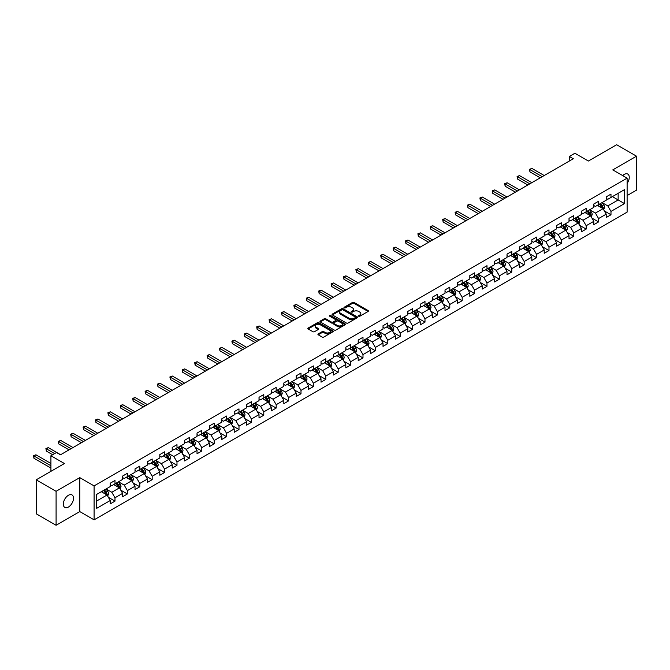 <?xml version="1.0" encoding="UTF-8"?>
<svg xmlns="http://www.w3.org/2000/svg" width="670" height="670" viewBox="0 0 670 670"><rect width="100%" height="100%" fill="white"/><g stroke="black" fill="none" stroke-linecap="round" stroke-linejoin="round"><path stroke-width="1" d="M358.718 316.24A0.771 0.444 0 0 0 359.807 316.24L368.098 311.458A1.106 0.637 0 0 0 368.425 311.006A1.106 0.637 0 0 0 368.098 310.553L354.053 302.446A1.106 0.637 0 0 0 352.495 302.446L344.204 307.237A0.771 0.444 0 0 0 345.301 307.865L346.373 307.245A3.534 2.035 0 0 1 351.365 307.245L352.537 307.924A3.534 2.035 0 0 1 353.567 309.364A3.534 2.035 0 0 1 352.537 310.805L351.465 311.424A0.771 0.444 0 0 0 352.554 312.053L353.626 311.433A3.534 2.035 0 0 1 358.618 311.433L359.79 312.111A3.534 2.035 0 0 1 360.82 313.552A3.534 2.035 0 0 1 359.79 314.992L358.718 315.612A0.771 0.444 0 0 0 358.718 316.24L358.718 315.612M68.407 507.048A7.194 4.154 120 0 0 73.114 500.708A7.194 4.154 120 0 0 72.008 494.937A7.194 4.154 120 0 0 68.407 495.298A7.194 4.154 120 0 0 63.709 501.637A7.194 4.154 120 0 0 64.814 507.399A7.194 4.154 120 0 0 68.407 507.048M627.12 183.396A7.194 4.154 120 0 0 627.773 174.074A7.194 4.154 120 0 0 624.18 174.426A7.194 4.154 120 0 0 622.664 175.573M318.242 333.886A1.106 0.637 0 0 0 317.923 334.338A1.106 0.637 0 0 0 318.242 334.791L322.186 337.069A1.106 0.637 0 0 0 323.744 337.069L332.948 331.75A1.106 0.637 0 0 0 333.275 331.298A1.106 0.637 0 0 0 332.948 330.846L318.903 322.739A1.106 0.637 0 0 0 317.346 322.739L308.141 328.057A1.106 0.637 0 0 0 307.815 328.509A1.106 0.637 0 0 0 308.141 328.962L312.898 331.709A1.106 0.637 0 0 0 314.456 331.709L318.401 329.431A1.106 0.637 0 0 0 318.719 328.978A1.106 0.637 0 0 0 318.401 328.526L316.039 327.169A2.948 1.7 0 0 1 315.176 325.963A2.948 1.7 0 0 1 316.994 324.389A2.948 1.7 0 0 1 320.21 324.757L329.456 330.092A2.948 1.7 0 0 1 330.327 331.298A2.948 1.7 0 0 1 328.501 332.873A2.948 1.7 0 0 1 325.285 332.504L323.744 331.616A1.106 0.637 0 0 0 322.186 331.616L318.242 333.886L318.242 334.791L322.186 332.529L322.186 331.616M627.12 195.581L636.5 190.171L636.5 156.211L616.626 144.737L588.411 161.026L574.902 153.229L569.332 156.437L573.311 158.731L60.459 454.821L56.489 452.526L50.92 455.742L50.92 471.345M56.087 491.303L56.087 525.263L79.78 511.587L79.78 477.626L56.087 491.303L36.222 479.829L64.437 463.54L50.92 455.742M79.78 477.626L94.085 485.892L627.12 178.145L627.12 212.105L94.085 519.853L94.085 485.892M636.5 156.211L612.816 169.887L627.12 178.145M346.449 323.057A1.106 0.637 0 0 0 348.006 323.057L357.219 317.739A1.106 0.637 0 0 0 357.537 317.287A1.106 0.637 0 0 0 357.219 316.843L343.174 308.736A1.106 0.637 0 0 0 341.608 308.736L332.404 314.046A1.106 0.637 0 0 0 332.085 314.498A1.106 0.637 0 0 0 332.404 314.95L346.449 323.057M330.025 316.408A0.771 0.444 0 0 1 330.804 316.516L330.804 315.603L345.084 323.845A1.106 0.637 0 0 1 345.41 324.297A1.106 0.637 0 0 1 345.084 324.749L335.879 330.059A1.106 0.637 0 0 1 334.313 330.059L320.268 321.952L320.268 321.056A1.106 0.637 0 0 0 319.95 321.5A1.106 0.637 0 0 0 320.268 321.952M320.268 321.056L324.213 318.778A1.106 0.637 0 0 1 325.771 318.778L331.466 322.069A1.106 0.637 0 0 0 333.032 322.069L335.645 320.553A1.106 0.637 0 0 0 335.963 320.109A1.106 0.637 0 0 0 335.645 319.657L329.715 316.232A0.771 0.444 0 0 1 330.804 315.603M56.087 525.263L36.222 513.789L36.222 479.829M108.356 497.291L114.989 501.127L114.989 497.776L122.618 493.371L122.618 496.721L127.392 493.966L127.392 490.616L135.022 486.211L135.022 489.561L139.787 486.805L139.787 483.455L147.417 479.05L147.417 482.4L152.191 479.653L152.191 476.295L159.82 471.889L159.82 475.239L164.586 472.492L164.586 469.142L172.224 464.737L172.224 468.087L176.989 465.332L176.989 461.982L184.619 457.577L184.619 460.927L189.392 458.171L189.392 454.821L197.022 450.416L197.022 453.766L201.787 451.01L201.787 447.661L209.417 443.255L209.417 446.605L214.191 443.85L214.191 440.5L221.82 436.095L221.82 439.445L226.586 436.698L226.586 433.348L234.215 428.942L234.215 432.292L238.989 429.537L238.989 426.187L246.619 421.782L246.619 425.132L251.392 422.376L251.392 419.026L259.022 414.621L259.022 417.971L263.787 415.216L263.787 411.866L271.417 407.46L271.417 410.81L276.191 408.055L276.191 404.705L283.82 400.3L283.82 403.65L288.586 400.903L288.586 397.553L296.215 393.148L296.215 396.498L300.989 393.742L300.989 390.392L308.619 385.987L308.619 389.337L313.384 386.582L313.384 383.232L321.022 378.826L321.022 382.176L325.788 379.421L325.788 376.071L333.417 371.666L333.417 375.016L338.191 372.26L338.191 368.91L345.821 364.505L345.821 367.855L350.586 365.108L350.586 361.758L358.216 357.353L358.216 360.703L362.989 357.947L362.989 354.597L370.619 350.192L370.619 353.542L375.384 350.787L375.384 347.437L383.014 343.032L383.014 346.382L387.788 343.626L387.788 340.276L395.417 335.871L395.417 339.221L400.191 336.466L400.191 333.116L407.821 328.71L407.821 332.06L412.586 329.313L412.586 325.963L420.216 321.558L420.216 324.908L424.989 322.153L424.989 318.803L432.619 314.397L432.619 317.748L437.384 314.992L437.384 311.642L445.014 307.237L445.014 310.587L449.788 307.832L449.788 304.481L457.417 300.076L457.417 303.426L462.183 300.671L462.183 297.321L469.821 292.916L469.821 296.266L474.586 293.519L474.586 290.169L482.216 285.755L482.216 289.105L486.99 286.358L486.99 283.008L494.619 278.603L494.619 281.953L499.385 279.197L499.385 275.847L507.014 271.442L507.014 274.792L511.788 272.037L511.788 268.687L519.418 264.281L519.418 267.632L524.183 264.876L524.183 261.526L531.812 257.121L531.812 260.471L536.586 257.716L536.586 254.366L544.216 249.96L544.216 253.31L548.981 250.563L548.981 247.213L556.619 242.808L556.619 246.158L561.385 243.403L561.385 240.053L569.014 235.647L569.014 238.997L573.788 236.242L573.788 232.892L581.418 228.487L581.418 231.837L586.183 229.081L586.183 225.731L593.813 221.326L593.813 224.676L598.586 221.921L598.586 218.571L606.216 214.166L606.216 217.516L610.981 214.769L610.981 211.418L624.499 203.613L624.499 189.66L618.142 193.337L618.142 199.945L624.499 203.613M114.989 501.127L110.223 503.882L110.223 500.532L96.706 508.329L96.706 494.376L110.223 486.579L110.223 483.229L114.989 480.474L114.989 483.824L122.618 479.419L122.618 476.069L127.392 473.313L127.392 476.663L135.022 472.258L135.022 468.908L139.787 466.153L139.787 469.503L147.417 465.097L147.417 461.747L152.191 459L152.191 462.35L159.82 457.945L159.82 454.595L164.586 451.84L164.586 455.19L172.224 450.784L172.224 447.434L176.989 444.679L176.989 448.029L184.619 443.624L184.619 440.274L189.392 437.518L189.392 440.868L197.022 436.463L197.022 433.113L201.787 430.358L201.787 433.708L209.417 429.303L209.417 425.953L214.191 423.206L214.191 426.555L221.82 422.15L221.82 418.8L226.586 416.045L226.586 419.395L234.215 414.99L234.215 411.64L238.989 408.884L238.989 412.234L246.619 407.829L246.619 404.479L251.392 401.724L251.392 405.074L259.022 400.668L259.022 397.318L263.787 394.563L263.787 397.913L271.417 393.508L271.417 390.158L276.191 387.411L276.191 390.761L283.82 386.356L283.82 383.005L288.586 380.25L288.586 383.6L296.215 379.195L296.215 375.845L300.989 373.09L300.989 376.44L308.619 372.034L308.619 368.684L313.384 365.929L313.384 369.279L321.022 364.874L321.022 361.524L325.788 358.768L325.788 362.118L333.417 357.713L333.417 354.363L338.191 351.616L338.191 354.966L345.821 350.561L345.821 347.211L350.586 344.455L350.586 347.805L358.216 343.4L358.216 340.05L362.989 337.295L362.989 340.645L370.619 336.24L370.619 332.889L375.384 330.134L375.384 333.484L383.014 329.079L383.014 325.729L387.788 322.974L387.788 326.324L395.417 321.918L395.417 318.568L400.191 315.821L400.191 319.171L407.821 314.766L407.821 311.416L412.586 308.661L412.586 312.011L420.216 307.605L420.216 304.255L424.989 301.5L424.989 304.85L432.619 300.445L432.619 297.095L437.384 294.339L437.384 297.689L445.014 293.284L445.014 289.934L449.788 287.179L449.788 290.529L457.417 286.123L457.417 282.774L462.183 280.026L462.183 283.377L469.821 278.963L469.821 275.613L474.586 272.866L474.586 276.216L482.216 271.811L482.216 268.461L486.99 265.705L486.99 269.055L494.619 264.65L494.619 261.3L499.385 258.545L499.385 261.895L507.014 257.489L507.014 254.139L511.788 251.384L511.788 254.734L519.418 250.329L519.418 246.979L524.183 244.223L524.183 247.573L531.812 243.168L531.812 239.818L536.586 237.071L536.586 240.421L544.216 236.016L544.216 232.666L548.981 229.91L548.981 233.26L556.619 228.855L556.619 225.505L561.385 222.75L561.385 226.1L569.014 221.695L569.014 218.345L573.788 215.589L573.788 218.939L581.418 214.534L581.418 211.184L586.183 208.429L586.183 211.779L593.813 207.373L593.813 204.023L598.586 201.276L598.586 204.626L606.216 200.221L606.216 196.871L610.981 194.116L610.981 197.466L624.499 189.66M113.716 484.561L119.444 487.861L111.806 492.266L106.086 488.966M110.223 484.745L111.806 485.658L114.989 483.824M111.806 492.266L114.989 497.776M119.444 487.861L122.618 493.371M126.119 477.4L131.839 480.708L124.21 485.114L118.489 481.805M122.618 477.584L124.21 478.497L127.392 476.663M124.21 485.114L127.392 490.616M131.839 480.708L135.022 486.211M138.514 470.24L144.243 473.548L136.613 477.953L130.885 474.645M135.022 470.424L136.613 471.345L139.787 469.503M136.613 477.953L139.787 483.455M144.243 473.548L147.417 479.05M150.917 463.079L156.638 466.387L149.008 470.792L143.288 467.484M147.417 463.263L149.008 464.184L152.191 462.35M149.008 470.792L152.191 476.295M156.638 466.387L159.82 471.889M163.321 455.927L169.041 459.226L161.411 463.632L155.683 460.332M159.82 456.103L161.411 457.024L164.586 455.19M161.411 463.632L164.586 469.142M169.041 459.226L172.224 464.737M175.716 448.766L181.436 452.066L173.806 456.471L168.086 453.171M172.224 448.95L173.806 449.863L176.989 448.029M173.806 456.471L176.989 461.982M181.436 452.066L184.619 457.577M188.119 441.605L193.839 444.905L186.21 449.319L180.49 446.011M184.619 441.79L186.21 442.703L189.392 440.868M186.21 449.319L189.392 454.821M193.839 444.905L197.022 450.416M200.514 434.445L206.243 437.753L198.613 442.158L192.885 438.85M197.022 434.629L198.613 435.55L201.787 433.708M198.613 442.158L201.787 447.661M206.243 437.753L209.417 443.255M212.918 427.284L218.638 430.592L211.008 434.998L205.288 431.689M209.417 427.468L211.008 428.39L214.191 426.555M211.008 434.998L214.191 440.5M218.638 430.592L221.82 436.095M225.313 420.132L231.041 423.432L223.411 427.837L217.683 424.537M221.82 420.308L223.411 421.229L226.586 419.395M223.411 427.837L226.586 433.348M231.041 423.432L234.215 428.942M237.716 412.971L243.436 416.271L235.806 420.676L230.086 417.377M234.215 413.156L235.806 414.068L238.989 412.234M235.806 420.676L238.989 426.187M243.436 416.271L246.619 421.782M250.119 405.811L255.84 409.11L248.21 413.516L242.49 410.216M246.619 405.995L248.21 406.908L251.392 405.074M248.21 413.516L251.392 419.026M255.84 409.11L259.022 414.621M262.514 398.65L268.243 401.958L260.605 406.363L254.885 403.055M259.022 398.834L260.605 399.755L263.787 397.913M260.605 406.363L263.787 411.866M268.243 401.958L271.417 407.46M274.918 391.489L280.638 394.798L273.008 399.203L267.288 395.895M271.417 391.674L273.008 392.595L276.191 390.761M273.008 399.203L276.191 404.705M280.638 394.798L283.82 400.3M287.313 384.329L293.041 387.637L285.412 392.042L279.683 388.742M283.82 384.513L285.412 385.434L288.586 383.6M285.412 392.042L288.586 397.553M293.041 387.637L296.215 393.148M299.716 377.177L305.436 380.476L297.807 384.882L292.087 381.582M296.215 377.361L297.807 378.274L300.989 376.44M297.807 384.882L300.989 390.392M305.436 380.476L308.619 385.987M312.12 370.016L317.84 373.316L310.21 377.721L304.481 374.421M308.619 370.2L310.21 371.113L313.384 369.279M310.21 377.721L313.384 383.232M317.84 373.316L321.022 378.826M324.514 362.855L330.235 366.163L322.605 370.569L316.885 367.26M321.022 363.04L322.605 363.961L325.788 362.118M322.605 370.569L325.788 376.071M330.235 366.163L333.417 371.666M336.918 355.695L342.638 359.003L335.008 363.408L329.288 360.1M333.417 355.879L335.008 356.8L338.191 354.966M335.008 363.408L338.191 368.91M342.638 359.003L345.821 364.505M349.313 348.534L355.041 351.842L347.412 356.247L341.683 352.939M345.821 348.718L347.412 349.639L350.586 347.805M347.412 356.247L350.586 361.758M355.041 351.842L358.216 357.353M361.716 341.382L367.436 344.682L359.807 349.087L354.087 345.787M358.216 341.566L359.807 342.479L362.989 340.645M359.807 349.087L362.989 354.597M367.436 344.682L370.619 350.192M374.111 334.221L379.84 337.521L372.21 341.926L366.482 338.626M370.619 334.405L372.21 335.318L375.384 333.484M372.21 341.926L375.384 347.437M379.84 337.521L383.014 343.032M386.515 327.06L392.235 330.369L384.605 334.774L378.885 331.466M383.014 327.245L384.605 328.166L387.788 326.324M384.605 334.774L387.788 340.276M392.235 330.369L395.417 335.871M398.918 319.9L404.638 323.208L397.009 327.613L391.288 324.305M395.417 320.084L397.009 321.005L400.191 319.171M397.009 327.613L400.191 333.116M404.638 323.208L407.821 328.71M411.313 312.739L417.041 316.047L409.404 320.453L403.683 317.144M407.821 312.923L409.404 313.845L412.586 312.011M409.404 320.453L412.586 325.963M417.041 316.047L420.216 321.558M423.716 305.587L429.437 308.887L421.807 313.292L416.087 309.992M420.216 305.771L421.807 306.684L424.989 304.85M421.807 313.292L424.989 318.803M429.437 308.887L432.619 314.397M436.111 298.426L441.84 301.726L434.21 306.131L428.482 302.832M432.619 298.611L434.21 299.524L437.384 297.689M434.21 306.131L437.384 311.642M441.84 301.726L445.014 307.237M448.515 291.266L454.235 294.574L446.605 298.979L440.885 295.671M445.014 291.45L446.605 292.371L449.788 290.529M446.605 298.979L449.788 304.481M454.235 294.574L457.417 300.076M460.918 284.105L466.638 287.413L459.009 291.819L453.28 288.51M457.417 284.289L459.009 285.211L462.183 283.377M459.009 291.819L462.183 297.321M466.638 287.413L469.821 292.916M473.313 276.945L479.033 280.253L471.404 284.658L465.683 281.35M469.821 277.129L471.404 278.05L474.586 276.216M471.404 284.658L474.586 290.169M479.033 280.253L482.216 285.755M485.717 269.792L491.437 273.092L483.807 277.497L478.087 274.197M482.216 269.968L483.807 270.889L486.99 269.055M483.807 277.497L486.99 283.008M491.437 273.092L494.619 278.603M498.111 262.632L503.84 265.931L496.21 270.337L490.482 267.037M494.619 262.816L496.21 263.729L499.385 261.895M496.21 270.337L499.385 275.847M503.84 265.931L507.014 271.442M510.515 255.471L516.235 258.779L508.605 263.184L502.885 259.876M507.014 255.655L508.605 256.568L511.788 254.734M508.605 263.184L511.788 268.687M516.235 258.779L519.418 264.281M522.91 248.31L528.638 251.619L521.009 256.024L515.28 252.716M519.418 248.495L521.009 249.416L524.183 247.573M521.009 256.024L524.183 261.526M528.638 251.619L531.812 257.121M535.313 241.15L541.033 244.458L533.404 248.863L527.684 245.555M531.812 241.334L533.404 242.255L536.586 240.421M533.404 248.863L536.586 254.366M541.033 244.458L544.216 249.96M547.717 233.997L553.437 237.297L545.807 241.703L540.087 238.403M544.216 234.173L545.807 235.095L548.981 233.26M545.807 241.703L548.981 247.213M553.437 237.297L556.619 242.808M560.112 226.837L565.84 230.137L558.202 234.542L552.482 231.242M556.619 227.021L558.202 227.934L561.385 226.1M558.202 234.542L561.385 240.053M565.84 230.137L569.014 235.647M572.515 219.676L578.235 222.976L570.606 227.39L564.885 224.082M569.014 219.861L570.606 220.773L573.788 218.939M570.606 227.39L573.788 232.892M578.235 222.976L581.418 228.487M584.91 212.516L590.639 215.824L583.009 220.229L577.28 216.921M581.418 212.7L583.009 213.621L586.183 211.779M583.009 220.229L586.183 225.731M590.639 215.824L593.813 221.326M597.313 205.355L603.034 208.663L595.404 213.068L589.684 209.76M593.813 205.539L595.404 206.461L598.586 204.626M595.404 213.068L598.586 218.571M603.034 208.663L606.216 214.166M612.413 196.637L618.142 199.945L607.807 205.908L602.079 202.608M606.216 198.379L607.807 199.3L610.981 197.466M607.807 205.908L610.981 211.418M79.78 511.587L94.085 519.853M569.332 156.437L569.332 161.026M96.706 500.984L107.041 495.021L101.321 491.721M107.041 495.021L110.223 500.532M604.348 210.933L610.981 214.769M591.945 218.093L598.586 221.921M579.55 225.254L586.183 229.081M567.147 232.415L573.788 236.242M554.752 239.567L561.385 243.403M542.348 246.728L548.981 250.563M529.945 253.888L536.586 257.716M517.55 261.049L524.183 264.876M505.147 268.209L511.788 272.037M492.752 275.362L499.385 279.197M480.348 282.522L486.99 286.358M467.953 289.683L474.586 293.519M455.55 296.844L462.183 300.671M443.146 304.004L449.788 307.832M430.751 311.156L437.384 314.992M418.348 318.317L424.989 322.153M405.953 325.478L412.586 329.313M393.55 332.638L400.191 336.466M381.146 339.799L387.788 343.626M368.751 346.951L375.384 350.787M356.348 354.112L362.989 357.947M343.953 361.272L350.586 365.108M331.55 368.433L338.191 372.26M319.154 375.594L325.788 379.421M306.751 382.746L313.384 386.582M294.348 389.906L300.989 393.742M281.953 397.067L288.586 400.903M269.549 404.228L276.191 408.055M257.154 411.388L263.787 415.216M244.751 418.549L251.392 422.376M232.348 425.701L238.989 429.537M219.953 432.862L226.586 436.698M207.549 440.022L214.191 443.85M195.154 447.183L201.787 451.01M182.751 454.344L189.392 458.171M170.356 461.496L176.989 465.332M157.952 468.657L164.586 472.492M145.549 475.817L152.191 479.653M133.154 482.978L139.787 486.805M120.751 490.139L127.392 493.966M359.028 316.349L359.79 315.913A3.534 2.035 0 0 0 360.82 314.473L360.82 313.552M353.567 309.364L353.567 310.277A3.534 2.035 0 0 1 352.537 311.726L351.767 312.161M368.098 310.553L368.098 311.458L354.053 303.368A1.106 0.637 0 0 0 352.495 303.368L344.514 307.974M357.202 317.748L343.174 309.649A1.106 0.637 0 0 0 341.608 309.649L332.421 314.959L332.404 314.046M355.267 317.605A0.771 0.444 0 0 0 355.267 316.977L342.94 309.858A0.771 0.444 0 0 0 341.842 309.858L340.712 310.512A3.534 2.035 0 0 0 339.682 311.952A3.534 2.035 0 0 0 340.712 313.392L349.137 318.258A3.534 2.035 0 0 0 354.137 318.258L355.267 317.605L355.267 318.526A0.771 0.444 0 0 0 355.494 318.208L355.494 317.287M339.682 311.952L339.682 312.873A3.534 2.035 0 0 0 340.712 314.314L340.712 313.392M355.267 318.526L354.137 319.18A3.534 2.035 0 0 1 349.137 319.18L340.712 314.314M320.285 321.96L324.213 319.699L324.213 318.778M335.963 320.109L335.963 321.022A1.106 0.637 0 0 1 335.645 321.474L333.032 322.982A1.106 0.637 0 0 1 331.466 322.982L325.771 319.699A1.106 0.637 0 0 0 324.213 319.699M330.804 316.516L345.067 324.757M337.378 325.478A2.948 1.7 0 0 0 340.595 325.846A2.948 1.7 0 0 0 342.42 324.272A2.948 1.7 0 0 0 341.549 323.066L338.291 321.19A1.106 0.637 0 0 0 336.734 321.19L334.121 322.697A1.106 0.637 0 0 0 333.794 323.149A1.106 0.637 0 0 0 334.121 323.593L337.378 325.478L337.378 326.399A2.948 1.7 0 0 0 340.595 326.767A2.948 1.7 0 0 0 342.42 325.193L342.42 324.272M333.794 323.149L333.794 324.062A1.106 0.637 0 0 0 334.121 324.514L334.121 323.593M337.378 326.399L334.121 324.514M330.327 331.298L330.327 332.22A2.948 1.7 0 0 1 328.501 333.794A2.948 1.7 0 0 1 325.285 333.425L323.744 332.529A1.106 0.637 0 0 0 322.186 332.529M315.176 325.963L315.176 326.876A2.948 1.7 0 0 0 316.039 328.082L316.039 327.169M318.384 329.439L316.039 328.082M332.94 331.759L318.903 323.66A1.106 0.637 0 0 0 317.346 323.66L308.158 328.97L308.141 328.057M603.662 209.752L604.608 207.365A2.982 1.717 -120 0 0 603.662 204.827L602.02 202.642M599.156 206.427L598.042 204.936M544.216 175.532L531.921 168.43L529.937 169.577L529.937 171.872L540.238 177.826M599.558 204.065L601.191 206.251A2.982 1.717 60 0 1 602.045 208.043L603 207.491A2.982 1.717 -120 0 0 602.146 205.707L600.504 203.513M599.759 203.94L601.585 206.377A1.516 0.879 60 0 1 601.861 206.837L603 207.491M529.937 171.872L529.493 169.326L542.231 176.679M529.493 169.326L531.921 168.43M591.267 216.912L592.213 214.526A2.982 1.717 -120 0 0 591.258 211.988L589.617 209.802M586.761 213.579L585.647 212.097M531.812 182.684L519.518 175.59L517.533 176.738L517.533 179.032L527.843 184.979M587.155 211.226L588.796 213.412A2.982 1.717 60 0 1 589.65 215.204L590.605 214.651A2.982 1.717 -120 0 0 589.751 212.859L588.109 210.673M587.364 211.1L589.181 213.529A1.516 0.879 60 0 1 589.458 213.99L590.605 214.651M517.533 179.032L517.098 176.486L529.828 183.831M517.098 176.486L519.518 175.59M578.863 224.065L579.81 221.686A2.982 1.717 -120 0 0 578.863 219.149L577.222 216.963M574.357 220.74L573.244 219.258M519.418 189.845L507.123 182.751L505.13 183.898L505.13 186.193L515.439 192.139M574.751 218.378L576.393 220.572A2.982 1.717 60 0 1 577.247 222.365L578.202 221.812A2.982 1.717 -120 0 0 577.347 220.02L575.706 217.834M574.961 218.261L576.786 220.69A1.516 0.879 60 0 1 577.054 221.15L578.202 221.812M505.13 186.193L504.694 183.639L517.433 190.992M504.694 183.639L507.123 182.751M566.468 231.225L567.406 228.847A2.982 1.717 -120 0 0 566.46 226.309L564.818 224.115M561.962 227.901L560.849 226.41M507.014 197.005L494.72 189.903L492.735 191.05L492.735 193.345L503.044 199.3M562.356 225.539L563.998 227.733A2.982 1.717 60 0 1 564.852 229.525L565.798 228.972A2.982 1.717 -120 0 0 564.952 227.18L563.311 224.986M562.566 225.422L564.383 227.85A1.516 0.879 60 0 1 564.659 228.311L565.798 228.972M492.735 193.345L492.299 190.799L505.029 198.153M492.299 190.799L494.72 189.903M554.065 238.386L555.011 236.008A2.982 1.717 -120 0 0 554.056 233.47L552.415 231.276M549.559 235.061L548.445 233.57M494.619 204.166L482.316 197.064L480.331 198.211L480.331 200.506L490.641 206.461M549.953 232.699L551.594 234.894A2.982 1.717 60 0 1 552.448 236.678L553.403 236.133A2.982 1.717 -120 0 0 552.549 234.341L550.908 232.147M550.162 232.582L551.98 235.011A1.516 0.879 60 0 1 552.256 235.472L553.403 236.133M480.331 200.506L479.896 197.96L492.626 205.313M479.896 197.96L482.316 197.064M541.662 245.547L542.608 243.16A2.982 1.717 -120 0 0 541.662 240.622L540.02 238.436M537.156 242.222L536.042 240.731M482.216 211.326L469.921 204.224L467.936 205.372L467.936 207.667L478.246 213.621M537.558 239.86L539.199 242.046A2.982 1.717 60 0 1 540.045 243.838L541 243.294A2.982 1.717 -120 0 0 540.146 241.502L538.513 239.307M537.759 239.743L539.585 242.172A1.516 0.879 60 0 1 539.861 242.632L541 243.294M467.936 207.667L467.493 205.12L480.231 212.474M467.493 205.12L469.921 204.224M529.267 252.707L530.213 250.32A2.982 1.717 -120 0 0 529.258 247.783L527.617 245.597M524.761 249.374L523.647 247.892M469.821 218.479L457.518 211.385L455.533 212.532L455.533 214.827L465.843 220.773M525.154 247.021L526.796 249.207A2.982 1.717 60 0 1 527.65 250.999L528.605 250.446A2.982 1.717 -120 0 0 527.751 248.654L526.109 246.468M525.364 246.895L527.181 249.324A1.516 0.879 60 0 1 527.457 249.784L528.605 250.446M455.533 214.827L455.097 212.281L467.828 219.626M455.097 212.281L457.518 211.385M516.863 259.859L517.809 257.481A2.982 1.717 -120 0 0 516.863 254.943L515.222 252.758M512.357 256.535L511.244 255.052M457.417 225.639L445.123 218.546L443.13 219.693L443.13 221.988L453.439 227.934M512.759 254.173L514.393 256.367A2.982 1.717 60 0 1 515.247 258.159L516.202 257.607A2.982 1.717 -120 0 0 515.347 255.814L513.706 253.628M512.96 254.056L514.786 256.484A1.516 0.879 60 0 1 515.062 256.945L516.202 257.607M443.13 221.988L442.694 219.433L455.432 226.787M442.694 219.433L445.123 218.546M504.468 267.02L505.415 264.642A2.982 1.717 -120 0 0 504.46 262.104L502.818 259.91M499.962 263.695L498.849 262.204M445.014 232.8L432.719 225.698L430.735 226.845L430.735 229.14L441.044 235.095M500.356 261.334L501.998 263.528A2.982 1.717 60 0 1 502.852 265.32L503.806 264.767A2.982 1.717 -120 0 0 502.952 262.975L501.311 260.789M500.565 261.216L502.383 263.645A1.516 0.879 60 0 1 502.659 264.106L503.806 264.767M430.735 229.14L430.299 226.594L443.029 233.947M430.299 226.594L432.719 225.698M492.065 274.181L493.011 271.802A2.982 1.717 -120 0 0 492.056 269.265L490.423 267.07M487.559 270.856L486.445 269.365M432.619 239.96L420.325 232.859L418.331 234.006L418.331 236.301L428.641 242.255M487.953 268.494L489.594 270.688A2.982 1.717 60 0 1 490.448 272.472L491.403 271.928A2.982 1.717 -120 0 0 490.549 270.136L488.907 267.941M488.162 268.377L489.979 270.806A1.516 0.879 60 0 1 490.256 271.266L491.403 271.928M418.331 236.301L417.896 233.755L430.626 241.108M417.896 233.755L420.325 232.859M479.661 281.341L480.608 278.954A2.982 1.717 -120 0 0 479.661 276.425L478.02 274.231M475.156 278.017L474.042 276.526M420.216 247.121L407.921 240.019L405.936 241.166L405.936 243.461L416.246 249.416M475.558 275.655L477.199 277.841A2.982 1.717 60 0 1 478.045 279.633L479 279.089A2.982 1.717 -120 0 0 478.154 277.296L476.512 275.102M475.767 275.538L477.584 277.966A1.516 0.879 60 0 1 477.861 278.427L479 279.089M405.936 243.461L405.492 240.915L418.231 248.269M405.492 240.915L407.921 240.019M467.266 288.502L468.213 286.115A2.982 1.717 -120 0 0 467.258 283.578L465.617 281.392M462.761 285.169L461.647 283.686M407.821 254.273L395.518 247.18L393.533 248.327L393.533 250.622L403.843 256.568M463.154 282.815L464.796 285.001A2.982 1.717 60 0 1 465.65 286.793L466.605 286.241A2.982 1.717 -120 0 0 465.75 284.449L464.109 282.263M463.364 282.69L465.181 285.118A1.516 0.879 60 0 1 465.457 285.588L466.605 286.241M393.533 250.622L393.097 248.076L405.827 255.421M393.097 248.076L395.518 247.18M454.863 295.654L455.809 293.276A2.982 1.717 -120 0 0 454.863 290.738L453.221 288.552M450.357 292.329L449.243 290.847M395.417 261.434L383.123 254.34L381.138 255.488L381.138 257.783L391.439 263.729M450.759 289.968L452.392 292.162A2.982 1.717 60 0 1 453.247 293.954L454.201 293.401A2.982 1.717 -120 0 0 453.347 291.609L451.706 289.423M450.96 289.85L452.786 292.279A1.516 0.879 60 0 1 453.062 292.74L454.201 293.401M381.138 257.783L380.694 255.228L393.432 262.581M380.694 255.228L383.123 254.34M442.468 302.815L443.414 300.436A2.982 1.717 -120 0 0 442.46 297.899L440.818 295.704M437.962 299.49L436.848 297.999M383.014 268.595L370.719 261.493L368.734 262.64L368.734 264.935L379.044 270.889M438.356 297.128L439.997 299.322A2.982 1.717 60 0 1 440.852 301.115L441.806 300.562A2.982 1.717 -120 0 0 440.952 298.77L439.311 296.584M438.565 297.011L440.383 299.44A1.516 0.879 60 0 1 440.659 299.9L441.806 300.562M368.734 264.935L368.299 262.389L381.029 269.742M368.299 262.389L370.719 261.493M430.065 309.976L431.011 307.597A2.982 1.717 -120 0 0 430.065 305.059L428.423 302.865M425.559 306.651L424.445 305.16M370.619 275.755L358.324 268.653L356.331 269.801L356.331 272.095L366.641 278.05M425.953 304.289L427.594 306.483A2.982 1.717 60 0 1 428.448 308.275L429.403 307.723A2.982 1.717 -120 0 0 428.549 305.93L426.907 303.736M426.162 304.172L427.988 306.6A1.516 0.879 60 0 1 428.256 307.061L429.403 307.723M356.331 272.095L355.896 269.549L368.634 276.903M355.896 269.549L358.324 268.653M417.67 317.136L418.608 314.749A2.982 1.717 -120 0 0 417.661 312.22L416.02 310.026M413.164 313.811L412.05 312.321M358.216 282.916L345.921 275.814L343.936 276.961L343.936 279.256L354.246 285.211M413.558 311.45L415.199 313.635A2.982 1.717 60 0 1 416.053 315.428L417 314.883A2.982 1.717 -120 0 0 416.154 313.091L414.512 310.897M413.767 311.332L415.584 313.761A1.516 0.879 60 0 1 415.861 314.222L417 314.883M343.936 279.256L343.501 276.71L356.231 284.063M343.501 276.71L345.921 275.814M405.266 324.297L406.213 321.91A2.982 1.717 -120 0 0 405.258 319.372L403.616 317.186M400.76 320.964L399.647 319.481M345.821 290.077L333.518 282.974L331.533 284.122L331.533 286.417L341.842 292.371M401.154 318.61L402.796 320.796A2.982 1.717 60 0 1 403.65 322.588L404.605 322.036A2.982 1.717 -120 0 0 403.75 320.243L402.109 318.057M401.364 318.484L403.181 320.922A1.516 0.879 60 0 1 403.457 321.382L404.605 322.036M331.533 286.417L331.097 283.871L343.827 291.224M331.097 283.871L333.518 282.974M392.863 331.449L393.809 329.071A2.982 1.717 -120 0 0 392.863 326.533L391.221 324.347M388.357 328.124L387.243 326.642M333.417 297.229L321.123 290.135L319.138 291.283L319.138 293.577L329.447 299.524M388.759 325.771L390.401 327.957A2.982 1.717 60 0 1 391.247 329.749L392.201 329.196A2.982 1.717 -120 0 0 391.347 327.404L389.714 325.218M388.96 325.645L390.786 328.074A1.516 0.879 60 0 1 391.062 328.534L392.201 329.196M319.138 293.577L318.694 291.031L331.432 298.376M318.694 291.031L321.123 290.135M380.468 338.61L381.414 336.231A2.982 1.717 -120 0 0 380.459 333.694L378.818 331.499M375.962 335.285L374.848 333.794M321.022 304.389L308.719 297.287L306.734 298.435L306.734 300.729L317.044 306.684M376.356 332.923L377.997 335.117A2.982 1.717 60 0 1 378.852 336.909L379.806 336.357A2.982 1.717 -120 0 0 378.952 334.565L377.31 332.379M376.565 332.806L378.382 335.234A1.516 0.879 60 0 1 378.659 335.695L379.806 336.357M306.734 300.729L306.299 298.184L319.029 305.537M306.299 298.184L308.719 297.287M368.065 345.77L369.011 343.392A2.982 1.717 -120 0 0 368.065 340.854L366.423 338.66M363.559 342.445L362.445 340.955M308.619 311.55L296.324 304.448L294.331 305.595L294.331 307.89L304.641 313.845M363.961 340.084L365.594 342.278A2.982 1.717 60 0 1 366.448 344.07L367.403 343.517A2.982 1.717 -120 0 0 366.549 341.725L364.907 339.531M364.162 339.966L365.988 342.395A1.516 0.879 60 0 1 366.264 342.856L367.403 343.517M294.331 307.89L293.896 305.344L306.634 312.697M293.896 305.344L296.324 304.448M355.67 352.931L356.616 350.544A2.982 1.717 -120 0 0 355.661 348.015L354.02 345.821M351.164 349.606L350.05 348.115M296.215 318.711L283.921 311.609L281.936 312.756L281.936 315.051L292.246 321.005M351.557 347.244L353.199 349.43A2.982 1.717 60 0 1 354.053 351.222L355.008 350.678A2.982 1.717 -120 0 0 354.154 348.886L352.512 346.692M351.767 347.127L353.584 349.556A1.516 0.879 60 0 1 353.861 350.016L355.008 350.678M281.936 315.051L281.5 312.505L294.231 319.858M281.5 312.505L283.921 311.609M343.266 360.091L344.213 357.705A2.982 1.717 -120 0 0 343.258 355.167L341.625 352.981M338.76 356.758L337.647 355.276M283.82 325.871L271.526 318.769L269.533 319.917L269.533 322.211L279.842 328.166M339.154 354.405L340.796 356.591A2.982 1.717 60 0 1 341.65 358.383L342.604 357.83A2.982 1.717 -120 0 0 341.75 356.038L340.109 353.852M339.363 354.279L341.181 356.716A1.516 0.879 60 0 1 341.457 357.177L342.604 357.83M269.533 322.211L269.097 319.665L281.827 327.019M269.097 319.665L271.526 318.769M330.863 367.244L331.809 364.865A2.982 1.717 -120 0 0 330.863 362.328L329.221 360.142M326.357 363.919L325.243 362.437M271.417 333.024L259.123 325.93L257.138 327.077L257.138 329.372L267.447 335.318M326.759 361.566L328.401 363.751A2.982 1.717 60 0 1 329.246 365.544L330.201 364.991A2.982 1.717 -120 0 0 329.355 363.199L327.714 361.013M326.968 361.44L328.786 363.869A1.516 0.879 60 0 1 329.062 364.329L330.201 364.991M257.138 329.372L256.694 326.826L269.432 334.171M256.694 326.826L259.123 325.93M318.468 374.404L319.414 372.026A2.982 1.717 -120 0 0 318.459 369.488L316.818 367.302M313.962 371.079L312.848 369.589M259.022 340.184L246.719 333.091L244.734 334.238L244.734 336.524L255.044 342.479M314.356 368.718L315.997 370.912A2.982 1.717 60 0 1 316.851 372.704L317.806 372.151A2.982 1.717 -120 0 0 316.952 370.359L315.31 368.173M314.565 368.601L316.382 371.029A1.516 0.879 60 0 1 316.659 371.49L317.806 372.151M244.734 336.524L244.299 333.978L257.029 341.332M244.299 333.978L246.719 333.091M306.064 381.565L307.011 379.187A2.982 1.717 -120 0 0 306.064 376.649L304.423 374.455M301.559 378.24L300.445 376.749M246.619 347.345L234.324 340.243L232.339 341.39L232.339 343.685L242.641 349.639M301.961 375.878L303.594 378.073A2.982 1.717 60 0 1 304.448 379.865L305.403 379.312A2.982 1.717 -120 0 0 304.548 377.52L302.907 375.326M302.162 375.761L303.987 378.19A1.516 0.879 60 0 1 304.264 378.651L305.403 379.312M232.339 343.685L231.895 341.139L244.634 348.492M231.895 341.139L234.324 340.243M293.669 388.726L294.616 386.339A2.982 1.717 -120 0 0 293.661 383.81L292.019 381.615M289.164 385.401L288.05 383.91M234.215 354.505L221.921 347.403L219.936 348.551L219.936 350.846L230.246 356.8M289.557 383.039L291.199 385.225A2.982 1.717 60 0 1 292.053 387.017L293.008 386.473A2.982 1.717 -120 0 0 292.154 384.68L290.512 382.486M289.767 382.922L291.584 385.351A1.516 0.879 60 0 1 291.86 385.811L293.008 386.473M219.936 350.846L219.5 348.3L232.23 355.653M219.5 348.3L221.921 347.403M281.266 395.886L282.212 393.499A2.982 1.717 -120 0 0 281.266 390.962L279.625 388.776M276.76 392.561L275.646 391.071M221.82 361.666L209.526 354.564L207.533 355.711L207.533 358.006L217.842 363.961M277.154 390.2L278.795 392.385A2.982 1.717 60 0 1 279.65 394.178L280.604 393.625A2.982 1.717 -120 0 0 279.75 391.841L278.109 389.647M277.363 390.074L279.189 392.511A1.516 0.879 60 0 1 279.457 392.972L280.604 393.625M207.533 358.006L207.097 355.46L219.835 362.813M207.097 355.46L209.526 354.564M268.871 403.047L269.809 400.66A2.982 1.717 -120 0 0 268.863 398.122L267.221 395.937M264.365 399.714L263.251 398.231M209.417 368.818L197.122 361.725L195.138 362.872L195.138 365.167L205.447 371.113M264.759 397.36L266.4 399.546A2.982 1.717 60 0 1 267.255 401.338L268.201 400.786A2.982 1.717 -120 0 0 267.355 398.993L265.714 396.808M264.968 397.235L266.786 399.663A1.516 0.879 60 0 1 267.062 400.124L268.201 400.786M195.138 365.167L194.702 362.621L207.432 369.966M194.702 362.621L197.122 361.725M256.468 410.199L257.414 407.821A2.982 1.717 -120 0 0 256.459 405.283L254.818 403.097M251.962 406.874L250.848 405.392M197.022 375.979L184.719 368.885L182.734 370.033L182.734 372.327L193.044 378.274M252.356 404.512L253.997 406.707A2.982 1.717 60 0 1 254.851 408.499L255.806 407.946A2.982 1.717 -120 0 0 254.952 406.154L253.31 403.968M252.565 404.395L254.382 406.824A1.516 0.879 60 0 1 254.659 407.285L255.806 407.946M182.734 372.327L182.299 369.773L195.029 377.126M182.299 369.773L184.719 368.885M244.064 417.36L245.011 414.981A2.982 1.717 -120 0 0 244.064 412.444L242.423 410.249M239.559 414.035L238.445 412.544M184.619 383.139L172.324 376.038L170.339 377.185L170.339 379.48L180.649 385.434M239.96 411.673L241.602 413.867A2.982 1.717 60 0 1 242.448 415.66L243.403 415.107A2.982 1.717 -120 0 0 242.548 413.315L240.915 411.12M240.161 411.556L241.987 413.985A1.516 0.879 60 0 1 242.264 414.445L243.403 415.107M170.339 379.48L169.895 376.934L182.634 384.287M169.895 376.934L172.324 376.038M231.669 424.52L232.616 422.142A2.982 1.717 -120 0 0 231.661 419.604L230.019 417.41M227.164 421.196L226.05 419.705M172.224 390.3L159.921 383.198L157.936 384.346L157.936 386.64L168.245 392.595M227.557 418.834L229.199 421.028A2.982 1.717 60 0 1 230.053 422.812L231.008 422.267A2.982 1.717 -120 0 0 230.153 420.475L228.512 418.281M227.766 418.716L229.584 421.145A1.516 0.879 60 0 1 229.86 421.606L231.008 422.267M157.936 386.64L157.5 384.094L170.23 391.447M157.5 384.094L159.921 383.198M219.266 431.681L220.212 429.294A2.982 1.717 -120 0 0 219.266 426.757L217.624 424.571M214.76 428.356L213.646 426.865M159.82 397.461L147.526 390.359L145.532 391.506L145.532 393.801L155.842 399.755M215.162 425.994L216.795 428.18A2.982 1.717 60 0 1 217.649 429.972L218.604 429.42A2.982 1.717 -120 0 0 217.75 427.636L216.109 425.442M215.363 425.877L217.189 428.306A1.516 0.879 60 0 1 217.465 428.767L218.604 429.42M145.532 393.801L145.097 391.255L157.835 398.608M145.097 391.255L147.526 390.359M206.871 438.842L207.817 436.455A2.982 1.717 -120 0 0 206.863 433.917L205.221 431.731M202.365 435.508L201.251 434.026M147.417 404.613L135.122 397.519L133.137 398.667L133.137 400.962L143.447 406.908M202.759 433.155L204.4 435.341A2.982 1.717 60 0 1 205.255 437.133L206.209 436.58A2.982 1.717 -120 0 0 205.355 434.788L203.714 432.602M202.968 433.029L204.786 435.458A1.516 0.879 60 0 1 205.062 435.919L206.209 436.58M133.137 400.962L132.702 398.416L145.432 405.76M132.702 398.416L135.122 397.519M194.468 445.994L195.414 443.615A2.982 1.717 -120 0 0 194.459 441.078L192.826 438.892M189.962 442.669L188.848 441.187M135.022 411.774L122.727 404.68L120.734 405.827L120.734 408.122L131.044 414.068M190.355 440.307L191.997 442.502A2.982 1.717 60 0 1 192.851 444.294L193.806 443.741A2.982 1.717 -120 0 0 192.952 441.949L191.31 439.763M190.565 440.19L192.382 442.619A1.516 0.879 60 0 1 192.659 443.079L193.806 443.741M120.734 408.122L120.298 405.568L133.029 412.921M120.298 405.568L122.727 404.68M182.064 453.155L183.011 450.776A2.982 1.717 -120 0 0 182.064 448.238L180.423 446.044M177.558 449.83L176.445 448.339M122.618 418.934L110.324 411.832L108.339 412.98L108.339 415.274L118.649 421.229M177.96 447.468L179.602 449.662A2.982 1.717 60 0 1 180.448 451.454L181.403 450.902A2.982 1.717 -120 0 0 180.557 449.109L178.915 446.915M178.17 447.351L179.987 449.779A1.516 0.879 60 0 1 180.264 450.24L181.403 450.902M108.339 415.274L107.895 412.728L120.633 420.082M107.895 412.728L110.324 411.832M169.669 460.315L170.615 457.937A2.982 1.717 -120 0 0 169.661 455.399L168.019 453.205M165.163 456.99L164.049 455.5M110.223 426.095L97.921 418.993L95.936 420.14L95.936 422.435L106.245 428.39M165.557 454.629L167.198 456.823A2.982 1.717 60 0 1 168.053 458.607L169.008 458.062A2.982 1.717 -120 0 0 168.153 456.27L166.512 454.076M165.766 454.511L167.584 456.94A1.516 0.879 60 0 1 167.86 457.401L169.008 458.062M95.936 422.435L95.5 419.889L108.23 427.242M95.5 419.889L97.921 418.993M157.266 467.476L158.212 465.089A2.982 1.717 -120 0 0 157.266 462.551L155.624 460.365M152.76 464.151L151.646 462.66M97.82 433.256L85.526 426.154L83.541 427.301L83.541 429.596L93.842 435.55M153.162 461.789L154.795 463.975A2.982 1.717 60 0 1 155.649 465.767L156.604 465.223A2.982 1.717 -120 0 0 155.75 463.431L154.108 461.236M153.363 461.672L155.189 464.101A1.516 0.879 60 0 1 155.465 464.561L156.604 465.223M83.541 429.596L83.097 427.05L95.835 434.403M83.097 427.05L85.526 426.154M144.871 474.636L145.817 472.25A2.982 1.717 -120 0 0 144.862 469.712L143.221 467.526M140.365 471.303L139.251 469.821M85.417 440.408L73.122 433.314L71.137 434.462L71.137 436.756L81.447 442.703M140.759 468.95L142.4 471.136A2.982 1.717 60 0 1 143.254 472.928L144.209 472.375A2.982 1.717 -120 0 0 143.355 470.583L141.713 468.397M140.968 468.824L142.785 471.253A1.516 0.879 60 0 1 143.062 471.714L144.209 472.375M71.137 436.756L70.702 434.21L83.432 441.555M70.702 434.21L73.122 433.314M132.467 481.789L133.414 479.41A2.982 1.717 -120 0 0 132.467 476.873L130.826 474.687M127.962 478.464L126.848 476.981M73.022 447.568L60.727 440.475L58.734 441.622L58.734 443.917L69.043 449.863M128.355 476.102L129.997 478.296A2.982 1.717 60 0 1 130.851 480.089L131.806 479.536A2.982 1.717 -120 0 0 130.952 477.744L129.31 475.558M128.565 475.985L130.39 478.413A1.516 0.879 60 0 1 130.658 478.874L131.806 479.536M58.734 443.917L58.298 441.363L71.037 448.716M58.298 441.363L60.727 440.475M120.072 488.949L121.01 486.571A2.982 1.717 -120 0 0 120.064 484.033L118.423 481.839M115.567 485.624L114.453 484.134M60.618 454.729L48.324 447.627L46.339 448.774L46.339 451.069L52.67 454.729M115.96 483.263L117.602 485.457A2.982 1.717 60 0 1 118.456 487.249L119.402 486.696A2.982 1.717 -120 0 0 118.556 484.904L116.915 482.718M116.17 483.145L117.987 485.574A1.516 0.879 60 0 1 118.263 486.035L119.402 486.696M46.339 451.069L45.903 448.523L54.655 453.582M45.903 448.523L48.324 447.627M107.669 496.11L108.615 493.731A2.982 1.717 -120 0 0 107.661 491.194L106.019 489M103.163 492.785L102.049 491.294M50.92 463.447L35.92 454.788L33.936 455.935L33.936 458.23L50.92 468.037M103.557 490.423L105.198 492.618A2.982 1.717 60 0 1 106.053 494.41L107.007 493.857A2.982 1.717 -120 0 0 106.153 492.065L104.512 489.87M103.766 490.306L105.584 492.735A1.516 0.879 60 0 1 105.86 493.195L107.007 493.857M33.936 458.23L33.5 455.684L50.92 465.742M33.5 455.684L35.92 454.788M359.79 315.913L359.79 314.992M351.465 312.053L351.465 311.424M352.537 311.726L352.537 310.805M344.204 307.865L344.204 307.237M352.495 303.368L352.495 302.446M354.053 303.368L354.053 302.446M341.608 309.649L341.608 308.736M343.174 309.649L343.174 308.736M357.219 317.739L357.219 316.843M349.137 319.18L349.137 318.258M354.137 319.18L354.137 318.258M325.771 319.699L325.771 318.778M331.466 322.982L331.466 322.069M333.032 322.982L333.032 322.069M335.645 321.474L335.645 320.553M345.084 324.749L345.084 323.845M323.744 332.529L323.744 331.616M325.285 333.425L325.285 332.504M318.401 329.431L318.401 328.526M317.346 323.66L317.346 322.739M318.903 323.66L318.903 322.739M332.948 331.75L332.948 330.846M602.74 208.496L604.591 207.424M602.146 205.707L603.662 204.827M600.027 206.93L601.191 206.251M590.345 215.648L592.188 214.584M589.751 212.859L591.258 211.988M587.632 214.082L588.796 213.412M577.942 222.809L579.793 221.745M577.347 220.02L578.863 219.149M575.229 221.242L576.393 220.572M565.539 229.969L567.389 228.905M564.952 227.18L566.46 226.309M562.833 228.403L563.998 227.733M553.144 237.13L554.995 236.058M552.549 234.341L554.056 233.47M550.43 235.564L551.594 234.894M540.74 244.29L542.591 243.218M540.146 241.502L541.662 240.622M538.027 242.724L539.199 242.046M528.345 251.443L530.188 250.379M527.751 248.654L529.258 247.783M525.632 249.877L526.796 249.207M515.942 258.603L517.793 257.54M515.347 255.814L516.863 254.943M513.228 257.037L514.393 256.367M503.547 265.764L505.389 264.7M502.952 262.975L504.46 262.104M500.833 264.198L501.998 263.528M491.144 272.925L492.994 271.853M490.549 270.136L492.056 269.265M488.43 271.358L489.594 270.688M478.74 280.085L480.591 279.013M478.154 277.296L479.661 276.425M476.035 278.519L477.199 277.841M466.345 287.237L468.188 286.174M465.75 284.449L467.258 283.578M463.632 285.671L464.796 285.001M453.942 294.398L455.793 293.334M453.347 291.609L454.863 290.738M451.228 292.832L452.392 292.162M441.547 301.559L443.389 300.495M440.952 298.77L442.46 297.899M438.833 299.993L439.997 299.322M429.143 308.719L430.994 307.647M428.549 305.93L430.065 305.059M426.43 307.153L427.594 306.483M416.74 315.88L418.591 314.808M416.154 313.091L417.661 312.22M414.035 314.314L415.199 313.635M404.345 323.032L406.196 321.969M403.75 320.243L405.258 319.372M401.632 321.474L402.796 320.796M391.942 330.193L393.793 329.129M391.347 327.404L392.863 326.533M389.228 328.627L390.401 327.957M379.547 337.353L381.389 336.29M378.952 334.565L380.459 333.694M376.833 335.787L377.997 335.117M367.143 344.514L368.994 343.45M366.549 341.725L368.065 340.854M364.43 342.948L365.594 342.278M354.748 351.675L356.591 350.603M354.154 348.886L355.661 348.015M352.035 350.109L353.199 349.43M342.345 358.835L344.196 357.763M341.75 356.038L343.258 355.167M339.631 357.269L340.796 356.591M329.942 365.988L331.792 364.924M329.355 363.199L330.863 362.328M327.236 364.421L328.401 363.751M317.547 373.148L319.389 372.084M316.952 370.359L318.459 369.488M314.833 371.582L315.997 370.912M305.143 380.309L306.994 379.245M304.548 377.52L306.064 376.649M302.43 378.743L303.594 378.073M292.748 387.469L294.591 386.397M292.154 384.68L293.661 383.81M290.035 385.903L291.199 385.225M280.345 394.63L282.196 393.558M279.75 391.841L281.266 390.962M277.631 393.064L278.795 392.385M267.941 401.782L269.792 400.719M267.355 398.993L268.863 398.122M265.236 400.216L266.4 399.546M255.546 408.943L257.397 407.879M254.952 406.154L256.459 405.283M252.833 407.377L253.997 406.707M243.143 416.103L244.994 415.04M242.548 413.315L244.064 412.444M240.429 414.537L241.602 413.867M230.748 423.264L232.591 422.192M230.153 420.475L231.661 419.604M228.034 421.698L229.199 421.028M218.345 430.425L220.196 429.353M217.75 427.636L219.266 426.757M215.631 428.859L216.795 428.18M205.95 437.577L207.792 436.513M205.355 434.788L206.863 433.917M203.236 436.011L204.4 435.341M193.546 444.738L195.397 443.674M192.952 441.949L194.459 441.078M190.833 443.171L191.997 442.502M181.143 451.898L182.994 450.835M180.557 449.109L182.064 448.238M178.438 450.332L179.602 449.662M168.748 459.059L170.59 457.987M168.153 456.27L169.661 455.399M166.034 457.493L167.198 456.823M156.345 466.219L158.195 465.147M155.75 463.431L157.266 462.551M153.631 464.653L154.795 463.975M143.95 473.372L145.792 472.308M143.355 470.583L144.862 469.712M141.236 471.806L142.4 471.136M131.546 480.532L133.397 479.469M130.952 477.744L132.467 476.873M128.833 478.966L129.997 478.296M119.143 487.693L120.994 486.629M118.556 484.904L120.064 484.033M116.438 486.127L117.602 485.457M106.748 494.854L108.599 493.782M106.153 492.065L107.661 491.194M104.034 493.288L105.198 492.618"/></g></svg>
